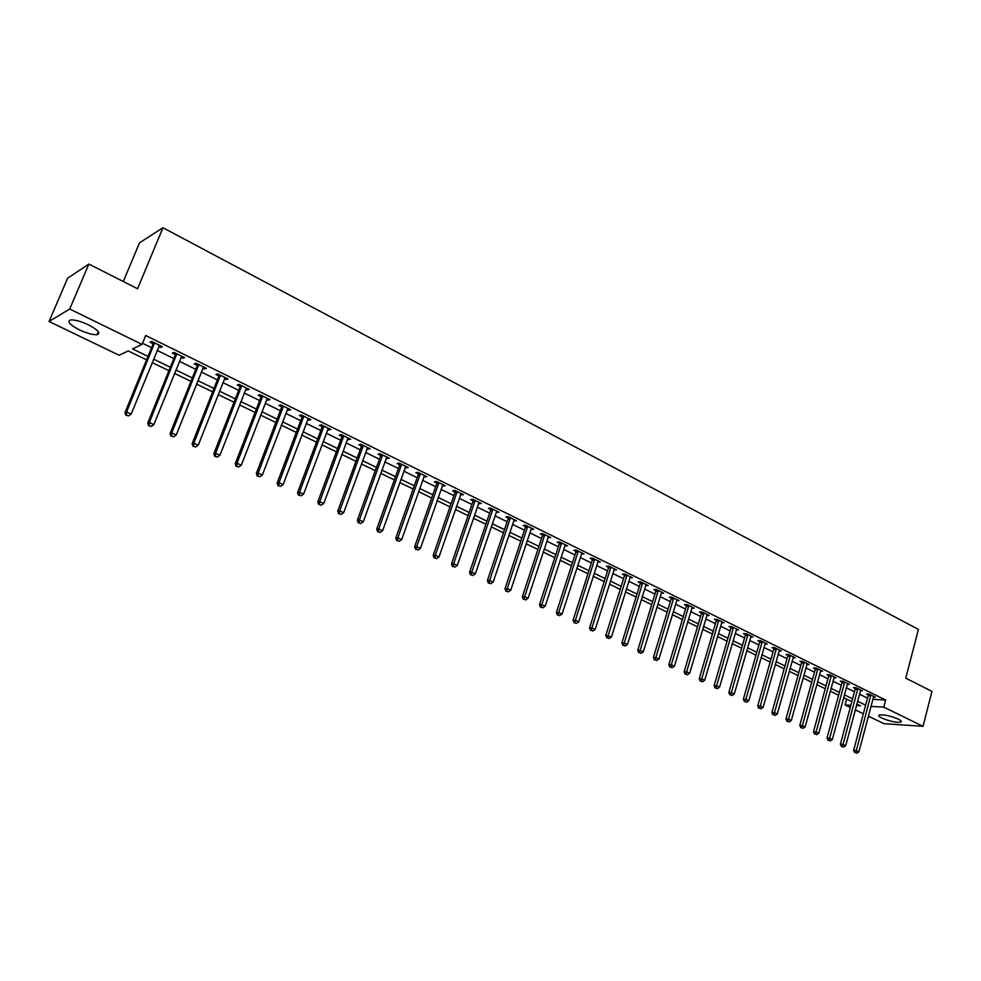<?xml version="1.0" encoding="UTF-8"?>
<svg xmlns="http://www.w3.org/2000/svg" width="981" height="981" viewBox="0 0 981 981"><rect width="100%" height="100%" fill="white"/><g stroke="black" fill="none" stroke-linecap="round" stroke-linejoin="round"><path stroke-width="1.47" d="M88.449 324.846C98.063 329.959 100.957 333.246 97.168 334.668C92.95 334.975 87.039 333.381 79.412 329.861C69.712 324.736 66.769 321.437 70.595 319.953C74.85 319.659 80.798 321.29 88.449 324.846M898.265 719.098C901.098 720.52 901.968 721.525 900.889 722.114C896.242 722.715 889.902 721.366 881.833 718.043C878.951 716.608 878.069 715.59 879.172 715.002C883.82 714.401 890.184 715.762 898.265 719.098M123.287 281.51L139.51 242.834L162.956 227.739L918.412 629.434L905.757 678.116L931.95 691.397L923.047 726.332L883.918 723.659L868.344 716.155M863.354 713.751L855.273 709.864M850.257 707.448L845.095 704.959L850.846 705.278M846.677 699.11L845.095 704.959M146.586 359.855L128.204 350.94L119.118 355.245L49.05 321.486L69.7 309.015L142.037 344.392L132.533 348.893L147.996 356.41M69.7 309.015L88.879 264.073L67.652 278.175L49.05 321.486M872.796 699.355L885.647 700.005L145.691 335.502L142.037 344.392M142.503 343.252L151.565 347.679M157.156 350.413L173.821 358.58M179.4 361.302L195.759 369.31M201.313 372.032L217.365 379.892M222.908 382.602L238.653 390.315M244.195 393.013L259.634 400.579M265.164 403.289L280.321 410.708M285.827 413.406L300.713 420.69M306.207 423.375L320.812 430.524M326.293 433.21L340.615 440.224M346.085 442.897L360.162 449.789M365.606 452.449L379.426 459.218M384.859 461.879L398.421 468.513M403.853 471.174L417.17 477.686M422.578 480.334L435.65 486.735M441.045 489.384L453.884 495.663M459.267 498.299L471.873 504.467M477.244 507.103L489.629 513.161M494.988 515.785L507.14 521.733M512.487 524.345L524.43 530.194M529.752 532.806L541.487 538.544M546.797 541.144L558.336 546.785M563.621 549.385L574.952 554.927M580.237 557.502L591.359 562.959M596.62 565.534L607.558 570.881M612.806 573.456L623.548 578.716M628.784 581.279L639.342 586.442M644.566 589.005L654.94 594.081M660.152 596.632L670.342 601.623M675.529 604.161L685.56 609.066M690.734 611.592L700.581 616.424M705.744 618.95L715.431 623.683M720.569 626.197L730.085 630.857M735.21 633.37L744.579 637.957M749.68 640.458L758.889 644.958M763.978 647.448L773.028 651.887M778.105 654.364L787.007 658.717M792.072 661.206L800.815 665.486M805.867 667.951L814.463 672.157M819.503 674.621L827.952 678.766M832.979 681.219L841.293 685.29M846.296 687.742L854.463 691.74M859.454 694.192L867.498 698.129M873.384 697.111L875.408 697.209L869.191 694.156L866.53 694.033L868.222 694.867M860.374 690.747L862.422 690.832L856.143 687.742L853.495 687.632L855.199 688.466M847.216 684.297L849.288 684.382L842.937 681.255L840.3 681.157L842.029 682.003M833.911 677.773L836.008 677.846L829.583 674.695L826.958 674.597L828.7 675.455M820.447 671.176L822.581 671.249L816.069 668.049L813.457 667.975L815.223 668.834M806.823 664.505L808.982 664.566L802.397 661.329L799.797 661.268L801.587 662.138M793.028 657.748L795.223 657.797L788.565 654.523L785.977 654.474L787.792 655.369M779.086 650.918L781.305 650.955L774.573 647.644L771.998 647.607L773.825 648.515M764.959 644.014L767.228 644.027L760.398 640.679L757.847 640.654L759.699 641.574M750.673 637.012L752.967 637.025L746.063 633.628L743.524 633.628L745.401 634.548M736.216 629.937L738.546 629.937L731.556 626.491L729.03 626.503L730.919 627.435M721.575 622.776L723.941 622.751L716.866 619.281L714.352 619.305L716.277 620.25M706.761 615.516L709.153 615.492L701.991 611.96L699.502 612.009L701.44 612.966M691.752 608.183L694.192 608.134L686.945 604.566L684.468 604.627L686.43 605.596M676.718 600.262L679.036 600.679L671.703 597.073L669.238 597.147L671.237 598.128M661.194 593.198L663.696 593.137L656.264 589.483L653.824 589.581L655.848 590.574M645.633 585.559L648.171 585.51L640.642 581.807L638.214 581.917L640.262 582.922M629.863 577.809L632.438 577.772L624.811 574.02L622.408 574.155L624.48 575.173M613.91 569.973L616.509 569.936L608.784 566.147L606.405 566.295L608.502 567.325M597.736 562.039L600.372 562.015L592.561 558.164L590.194 558.336L592.316 559.366M581.365 553.995L584.038 553.971L576.117 550.083L573.775 550.267L575.921 551.322M564.774 545.841L567.484 545.841L559.464 541.892L557.147 542.101L559.317 543.167M547.962 537.588L550.709 537.6L542.579 533.603L540.286 533.823L542.493 534.903M530.942 529.225L533.725 529.237L525.485 525.191L523.216 525.436L525.448 526.539M513.688 520.752L516.509 520.776L508.158 516.68L505.914 516.938L508.183 518.054M496.202 512.168L499.059 512.205L490.61 508.048L488.391 508.33L490.684 509.458M478.483 503.474L481.389 503.511L472.817 499.304L470.622 499.611L472.952 500.751M460.53 494.657L463.473 494.706L454.779 490.439L452.621 490.77L454.976 491.922M442.333 485.718L445.313 485.779L436.508 481.45L434.362 481.806L436.753 482.983M423.878 476.656L426.894 476.729L417.967 472.339L415.87 472.719L418.286 473.909M405.178 467.471L408.231 467.557L399.181 463.106L397.109 463.51L399.561 464.712M386.207 458.152L389.31 458.25L380.138 453.737L378.09 454.166L380.579 455.392M366.98 448.709L370.131 448.82L360.824 444.246L358.813 444.7L361.339 445.938M347.47 439.132L350.671 439.255L341.241 434.62L339.254 435.098L341.817 436.361M342.161 436.52L343.056 436.962M327.703 429.42L330.94 429.555L321.376 424.847L319.426 425.362L322.026 426.637M322.369 426.796L323.24 427.226M307.642 419.574L310.928 419.721L301.216 414.938L299.315 415.478L301.952 416.778M302.283 416.937L303.129 417.354M287.286 409.58L288.745 410.291L290.634 409.739L280.774 404.895L278.911 405.46L281.584 406.772M281.903 406.931L282.736 407.348M266.648 399.439L268.181 400.199L270.033 399.61L260.039 394.705L258.211 395.294L260.921 396.631M261.24 396.79L262.05 397.182M245.691 389.15L247.335 389.96L249.137 389.334L238.996 384.356L237.206 384.981L239.965 386.33M240.271 386.489L241.056 386.87M224.441 378.715L226.17 379.561L227.935 378.911L217.647 373.859L215.906 374.521L218.689 375.895M218.996 376.042L219.756 376.41M202.871 368.12L204.698 369.015L206.427 368.341L195.979 363.203L194.275 363.902L197.107 365.288M197.402 365.435L198.137 365.803M180.982 357.378L182.907 358.31L184.587 357.599L173.993 352.4L172.325 353.123L175.207 354.533M158.763 346.465L160.786 347.458L162.417 346.71L151.663 341.425L150.044 342.185L152.962 343.62M88.879 264.073L137.561 288.745L162.956 227.739M885.647 700.005L883.783 707.129L923.047 726.332M870.932 706.406L883.783 707.129M153.6 359.12L170.314 367.25M175.906 369.972L192.301 377.943M197.88 380.653L213.968 388.464M219.536 391.174L235.317 398.838M240.872 401.536L256.36 409.065M261.89 411.762L277.096 419.145M282.614 421.83L297.537 429.077M303.043 431.75L317.685 438.875M323.178 441.536L337.55 448.525M343.031 451.186L357.133 458.041M362.602 460.702L376.459 467.434M381.903 470.083L395.502 476.692M400.935 479.329L414.289 485.816M419.709 488.452L432.817 494.829M438.225 497.453L451.101 503.707M456.496 506.331L469.139 512.474M474.522 515.086L486.932 521.119M492.29 523.731L504.492 529.654M509.838 532.254L521.818 538.079M527.153 540.666L538.912 546.38M544.234 548.968L555.798 554.584M561.095 557.171L572.45 562.689M577.748 565.252L588.894 570.672M594.179 573.235L605.13 578.569M610.39 581.12L621.169 586.356M626.405 588.907L636.988 594.045M642.224 596.595L652.623 601.647M657.834 604.186L668.061 609.152M673.26 611.678L683.303 616.559M688.49 619.072L698.362 623.879M703.536 626.393L713.236 631.102M718.399 633.603L727.939 638.251M733.077 640.74L742.445 645.302M747.571 647.791L756.792 652.267M761.906 654.756L770.968 659.158M776.057 661.635L784.972 665.964M790.048 668.429L798.804 672.696M803.868 675.149L812.489 679.343M817.529 681.795L826.002 685.903M831.03 688.355L839.368 692.402M844.383 694.842L852.575 698.815M857.578 701.243L865.634 705.167M856.413 705.597L860.509 705.817L856.83 704.039M851.827 701.611L843.623 697.638M838.608 695.21L830.269 691.164M825.229 688.723L816.756 684.615M811.704 682.175L803.083 677.994M798.019 675.541L789.251 671.286M784.162 668.821L775.248 664.505M770.146 662.028L761.084 657.638M755.971 655.161L746.737 650.685M741.611 648.208L732.231 643.659M727.08 641.157L717.54 636.534M712.378 634.033L702.666 629.324M697.491 626.822L687.607 622.028M682.42 619.514L672.365 614.646M667.154 612.119L656.927 607.165M651.703 604.639L641.304 599.587M636.068 597.049L625.473 591.923M620.225 589.373L609.446 584.149M604.173 581.598L593.211 576.288M587.926 573.726L576.767 568.318M571.469 565.755L560.102 560.237M554.792 557.674L543.216 552.058M537.895 549.483L526.123 543.781M520.776 541.193L508.796 535.381M503.437 532.781L491.236 526.871M485.865 524.271L473.443 518.25M468.047 515.638L455.405 509.507M449.997 506.883L437.121 500.641M431.701 498.017L418.58 491.665M413.148 489.029L399.794 482.554M394.35 479.917L380.738 473.32M375.282 470.672L361.413 463.964M355.944 461.303L341.829 454.461M336.336 451.812L321.952 444.834M316.458 442.173L301.792 435.074M296.287 432.4L281.351 425.153M275.82 422.48L260.603 415.11M255.06 412.425L239.56 404.908M234.005 402.21L218.199 394.558M212.632 391.86L196.519 384.049M190.939 381.351L174.52 373.393M168.928 370.683L152.19 362.565M661.488 592.414L661.243 593.223M646.038 584.627L645.731 585.608M607.815 637.969L609.115 638.557L607.815 637.969L608.208 635.467L626.798 575.896L624.394 576.019L605.817 635.455L611.445 636.963L630.023 577.895M614.474 568.943L614.118 570.071M598.361 561.022L598.005 562.162M582.052 553.002L581.684 554.155M565.522 544.872L565.154 546.037M548.784 536.644L548.404 537.809M531.825 528.305L531.444 529.47M514.645 519.856L514.252 521.034M497.232 511.297L496.827 512.474M479.586 502.628L479.182 503.817M461.695 493.835L461.291 495.025M443.571 484.921L443.154 486.122M425.202 475.895L424.773 477.097M406.575 466.735L406.146 467.949M387.691 457.453L387.25 458.667M368.549 448.047L368.096 449.261M349.138 438.495L348.684 439.721M329.444 428.82L328.978 430.058M309.469 418.997L309.003 420.248M289.211 409.04L288.745 410.291M268.671 398.936L268.181 400.199M247.825 388.697L247.335 389.96M226.672 378.298L226.17 379.561M205.201 367.74L204.698 369.015M183.422 357.035L182.907 358.31M161.313 346.158L160.786 347.458M870.821 695.762L868.16 695.639L853.629 750.355L856.29 750.6L870.883 694.989M855.788 752.77L856.83 753.261L855.788 752.77L856.29 750.6L858.915 751.814L873.715 696.387M868.16 695.639L868.197 694.119M853.629 750.355L854.721 752.672M856.83 753.261L858.915 751.814M857.786 689.361L855.138 689.251L840.41 744.223L843.047 744.456L857.848 688.588M842.556 746.639L843.611 747.142L842.556 746.639L843.047 744.456L845.708 745.683L860.717 689.999M855.138 689.251L855.187 687.706M840.41 744.223L841.49 746.553M843.611 747.142L845.708 745.683M844.604 682.886L841.968 682.788L827.032 738.019L829.656 738.239L844.666 682.102M829.166 740.447L830.245 740.949L829.166 740.447L829.656 738.239L832.354 739.49L847.572 683.536M841.968 682.788L842.017 681.219M827.032 738.019L828.111 740.361M830.245 740.949L832.354 739.49M831.263 676.338L828.638 676.24L813.494 731.74L816.106 731.949L831.324 675.553M815.616 734.18L816.707 734.683L815.616 734.18L816.106 731.949L818.828 733.212L834.279 677M828.638 676.24L828.687 674.658M813.494 731.74L814.573 734.095M816.707 734.683L818.828 733.212M817.774 669.704L815.162 669.631L799.797 725.388L802.397 725.584L817.835 668.919M801.918 727.828L803.022 728.343L801.918 727.828L802.397 725.584L805.156 726.86L820.815 670.379M815.162 669.631L815.211 668.024M799.797 725.388L800.876 727.755M803.022 728.343L805.156 726.86M804.126 662.997L801.526 662.935L785.94 718.963L788.528 719.147L804.187 662.2M788.05 721.415L789.165 721.93L788.05 721.415L788.528 719.147L791.311 720.446L807.204 663.683M801.526 662.935L801.575 661.304M785.94 718.963L787.02 721.342M789.165 721.93L791.311 720.446M790.306 656.215L787.718 656.166L771.912 712.464L774.487 712.635L790.379 655.418M774.021 714.916L775.149 715.431L774.021 714.916L774.487 712.635L777.308 713.947L793.421 656.914M787.718 656.166L787.768 654.511M771.912 712.464L772.991 714.842M775.149 715.431L777.308 713.947M776.327 649.348L773.751 649.312L757.724 705.891L760.287 706.038L776.4 648.539M759.821 708.343L760.962 708.871L759.821 708.343L760.287 706.038L763.144 707.362L779.49 650.06M773.751 649.312L773.813 647.632M757.724 705.891L758.791 708.27M760.962 708.871L763.144 707.362M762.188 642.396L759.625 642.371L743.353 699.232L745.903 699.367L762.249 641.586M745.45 701.685L746.602 702.224L745.45 701.685L745.903 699.367L748.797 700.716L765.376 643.131M759.625 642.371L759.674 640.679M743.353 699.232L744.432 701.623M746.602 702.224L748.797 700.716M747.865 635.369L745.327 635.357L728.822 692.488L731.348 692.611L747.939 634.548M730.906 694.953L732.071 695.492L730.906 694.953L731.348 692.611L734.279 693.972L751.103 636.105M745.327 635.357L745.376 633.628M728.822 692.488L729.889 694.891M732.071 695.492L734.279 693.972M733.383 628.245L730.845 628.257L714.107 685.658L716.62 685.78L733.445 627.435M716.179 688.135L717.356 688.674L716.179 688.135L716.62 685.78L719.576 687.154L736.645 629.005M730.845 628.257L730.906 626.503M714.107 685.658L715.174 688.086M717.356 688.674L719.576 687.154M718.705 621.047L716.191 621.059L699.208 678.754L701.709 678.852L718.791 620.225M701.268 681.231L702.47 681.783L701.268 681.231L701.709 678.852L704.701 680.25L722.028 621.807M716.191 621.059L716.253 619.281M699.208 678.754L700.262 681.182M702.47 681.783L704.701 680.25M703.868 613.75L701.366 613.787L684.125 671.764L686.602 671.85L703.941 612.917M686.173 674.241L687.387 674.805L686.173 674.241L686.602 671.85L689.643 673.26L707.215 614.535M701.366 613.787L701.427 611.972M684.125 671.764L685.179 674.205M687.387 674.805L689.643 673.26M688.834 606.368L686.357 606.417L668.846 664.689L671.311 664.75L688.907 605.535M670.894 667.166L672.12 667.742L670.894 667.166L671.311 664.75L674.388 666.185L692.23 607.165M686.357 606.417L686.406 604.578M668.846 664.689L669.913 667.141M672.12 667.742L674.388 666.185M673.616 598.888L671.151 598.962L653.383 657.515L655.835 657.577L673.689 598.054M655.418 660.005L656.669 660.581L655.418 660.005L655.835 657.577L658.95 659.011L677.049 599.71M671.151 598.962L671.212 597.086M653.383 657.515L654.45 659.98M656.669 660.581L658.95 659.011M658.202 591.322L655.762 591.408L637.736 650.256L640.164 650.293L658.288 590.476M639.759 652.745L641.022 653.334L639.759 652.745L640.164 650.293L643.315 651.764L661.685 592.156M655.762 591.408L655.823 589.507M637.736 650.256L638.79 652.733M641.022 653.334L643.315 651.764M642.604 583.658L640.176 583.756L621.88 642.911L624.284 642.935L642.69 582.812M623.891 645.4L625.167 646.001L623.891 645.4L624.284 642.935L627.472 644.407L646.136 584.504M640.176 583.756L640.237 581.819M621.88 642.911L622.923 645.388M625.167 646.001L627.472 644.407M626.798 575.896L626.884 575.038M624.394 576.019L624.468 574.044M605.817 635.455L606.871 637.957M609.115 638.557L611.445 636.963M610.807 568.036L608.416 568.171L589.556 627.926L591.923 627.914L610.893 567.177M591.543 630.427L592.855 631.028L591.543 630.427L591.923 627.914L595.197 629.434L614.425 568.919M608.416 568.171L608.478 566.16M589.556 627.926L590.599 630.427M592.855 631.028L595.197 629.434M594.596 560.065L592.23 560.225L573.076 620.286L575.43 620.262L594.682 559.207M575.062 622.788L576.387 623.413L575.062 622.788L575.43 620.262L578.741 621.795L598.263 560.973M592.23 560.225L592.303 558.189M573.076 620.286L574.118 622.8M576.387 623.413L578.741 621.795M578.177 552.009L575.835 552.18L556.386 612.549L558.716 612.5L578.263 551.138M558.348 615.062L559.697 615.688L558.348 615.062L558.716 612.5L562.076 614.057L581.892 552.928M575.835 552.18L575.908 550.096M556.386 612.549L557.429 615.075M559.697 615.688L562.076 614.057M561.549 543.83L559.231 544.038L539.476 604.701L541.782 604.639L561.635 542.971M541.426 607.227L542.8 607.852L541.426 607.227L541.782 604.639L545.178 606.221L565.314 544.774M559.231 544.038L559.305 541.904M539.476 604.701L540.506 607.251M542.8 607.852L545.178 606.221M544.7 535.552L542.407 535.773L522.346 596.767L524.627 596.681L544.786 534.682M524.283 599.281L525.669 599.931L524.283 599.281L524.627 596.681L528.072 598.287L548.514 536.509M542.407 535.773L542.481 533.615M522.346 596.767L523.376 599.317M525.669 599.931L528.072 598.287M527.631 527.177L525.362 527.41L504.994 588.71L507.238 588.612L527.729 526.294M506.907 591.236L508.305 591.886L506.907 591.236L507.238 588.612L510.733 590.231L531.494 528.146M525.362 527.41L525.436 525.203M504.994 588.71L506.012 591.285M508.305 591.886L510.733 590.231M510.328 518.679L508.084 518.937L487.398 580.556L489.617 580.433L510.427 517.796M489.311 583.094L490.721 583.744L489.311 583.094L489.617 580.433L493.161 582.076L514.252 519.672M508.084 518.937L508.158 516.68M487.398 580.556L488.415 583.131M490.721 583.744L493.161 582.076M492.805 510.071L490.586 510.353L469.568 572.291L471.763 572.156L492.903 509.176M471.456 574.829L472.903 575.491L471.456 574.829L471.763 572.156L475.356 573.824L496.778 511.076M490.586 510.353L490.659 508.072M469.568 572.291L470.586 574.878M472.903 575.491L475.356 573.824M475.037 501.34L472.842 501.647L451.505 563.916L453.676 563.756L475.147 500.445M453.381 566.454L454.828 567.128L453.381 566.454L453.676 563.756L457.305 565.448L479.071 502.37M472.842 501.647L472.928 499.354M451.505 563.916L452.511 566.515M454.828 567.128L457.305 565.448M457.036 492.499L454.865 492.818L433.185 555.418L435.319 555.246L457.146 491.591M435.037 557.968L436.52 558.655L435.037 557.968L435.319 555.246L439.01 556.95L461.119 493.553M454.865 492.818L454.963 490.525M433.185 555.418L434.191 558.042M436.52 558.655L439.01 556.95M438.789 483.535L436.655 483.878L414.62 546.809L416.729 546.613L438.899 482.627M416.459 549.36L417.955 550.059L416.459 549.36L416.729 546.613L420.469 548.342L442.921 484.602M436.655 483.878L436.741 481.561M414.62 546.809L415.613 549.434M417.955 550.059L420.469 548.342M420.297 474.448L418.176 474.816L395.784 538.091L397.869 537.858L420.395 473.529M397.612 540.641L399.132 541.34L397.612 540.641L397.869 537.858L401.658 539.624L424.479 475.54M418.176 474.816L418.274 472.486M395.784 538.091L396.778 540.727M399.132 541.34L401.658 539.624M401.536 465.227L399.463 465.632L376.704 529.237L378.752 528.992L401.646 464.32M378.507 531.788L380.039 532.499L378.507 531.788L378.752 528.992L382.59 530.77L405.791 466.355M399.463 465.632L399.549 463.29M376.704 529.237L377.685 531.886M380.039 532.499L382.59 530.77M382.516 455.883L380.469 456.312L357.342 520.261L359.365 519.991L382.639 454.963M359.132 522.824L360.689 523.535L359.132 522.824L359.365 519.991L363.264 521.794L386.833 457.036M380.469 456.312L380.567 453.958M357.342 520.261L358.323 522.922M360.689 523.535L363.264 521.794M363.24 446.416L361.229 446.87L337.722 511.162L339.696 510.868L363.35 445.484M339.487 513.725L341.069 514.449L339.487 513.725L339.696 510.868L343.657 512.695L367.617 447.581M361.229 446.87L361.327 444.491M337.722 511.162L338.69 513.836M341.069 514.449L343.657 512.695M343.681 436.815L341.707 437.293L317.807 501.929L319.757 501.61L343.804 435.883M319.548 504.492L321.155 505.24L319.548 504.492L319.757 501.61L323.767 503.474L348.12 438.004M341.707 437.293L341.805 434.902M317.807 501.929L318.776 504.614M321.155 505.24L323.767 503.474M323.853 427.066L321.903 427.569L297.611 492.572L299.524 492.217L323.975 426.134M299.34 495.135L300.959 495.883L299.34 495.135L299.524 492.217L303.595 494.105L328.353 428.28M321.903 427.569L322.013 425.165M297.611 492.572L298.567 495.27M300.959 495.883L303.595 494.105M303.742 417.183L301.829 417.722L277.132 483.069L278.996 482.701L303.865 416.238M278.825 485.644L280.48 486.404L278.825 485.644L278.996 482.701L283.129 484.614L308.304 418.421M301.829 417.722L301.94 415.294M277.132 483.069L278.077 485.791M280.48 486.404L283.129 484.614M283.337 407.164L281.461 407.728L256.348 473.431L258.175 473.038L283.46 406.208M258.028 476.006L259.695 476.778L258.028 476.006L258.175 473.038L262.368 474.976L287.96 408.427M281.461 407.728L281.572 405.288M256.348 473.431L257.292 476.165M259.695 476.778L262.368 474.976M262.638 396.998L260.799 397.587L235.256 463.657L237.046 463.228L262.761 396.03M236.911 466.233L238.604 467.017L236.911 466.233L237.046 463.228L241.301 465.202L267.335 398.286M260.799 397.587L260.921 395.135M235.256 463.657L236.188 466.404M238.604 467.017L241.301 465.202M241.633 386.673L239.83 387.299L213.858 453.737L215.612 453.283L241.755 385.717M215.489 456.312L217.206 457.109L215.489 456.312L215.612 453.283L219.928 455.282L246.403 387.998M239.83 387.299L239.953 384.822M213.858 453.737L214.79 456.496M217.206 457.109L219.928 455.282M220.32 376.201L218.567 376.863L192.141 443.67L193.846 443.179L220.443 375.233M193.748 446.245L195.489 447.054L193.748 446.245L193.846 443.179L198.223 445.215L225.152 377.55M218.567 376.863L218.689 374.374M192.141 443.67L193.061 446.441M195.489 447.054L198.223 445.215M198.689 365.582L196.973 366.269L170.105 433.455L171.761 432.928L198.824 364.601M196.973 366.269L198.824 364.883L197.107 365.557L197.107 363.755M171.675 436.03L173.453 436.852L171.675 436.03L171.761 432.928L176.212 435L203.594 366.955M170.105 433.455L171.013 436.226M173.453 436.852L176.212 435M176.727 354.791L175.059 355.514L147.726 423.081L149.345 422.529L176.862 353.81M149.271 425.656L151.074 426.49L149.271 425.656L149.345 422.529L153.858 424.626L181.718 356.201M175.059 355.514L175.194 352.988M147.726 423.081L148.621 425.864M151.074 426.49L153.858 424.626M154.446 343.853L152.828 344.601L125.016 412.547L126.586 411.959L154.581 342.86M126.524 415.122L128.352 415.969L126.524 415.122L126.586 411.959L131.16 414.092L159.511 345.275M152.828 344.601L152.962 342.062M125.016 412.547L125.899 415.355M128.352 415.969L131.16 414.092M870.883 695.198L868.222 695.075M857.848 688.797L855.199 688.674M844.666 682.31L842.029 682.212M831.336 675.762L828.712 675.664M817.847 669.128L815.236 669.054M804.187 662.42L801.6 662.359M790.379 655.627L787.792 655.578M776.4 648.76L773.825 648.723M762.262 641.807L759.699 641.782M747.939 634.768L745.401 634.768M733.457 627.644L730.931 627.656M718.791 620.446L716.277 620.458M703.941 613.137L701.452 613.186M688.92 605.755L686.43 605.817M673.702 598.275L671.237 598.349M658.288 590.709L655.848 590.795M642.69 583.033L640.262 583.143M626.896 575.271L624.48 575.393M610.893 567.41L608.502 567.545M594.682 559.44L592.316 559.599M578.275 551.371L575.933 551.555M561.647 543.204L559.317 543.4M544.798 534.915L542.493 535.135M527.729 526.527L525.448 526.772M510.439 518.029L508.183 518.287M492.903 509.421L490.684 509.703M475.147 500.69L472.952 500.997M457.146 491.837L454.976 492.168M438.899 482.873L436.753 483.216M420.395 473.774L418.286 474.154M401.646 464.565L399.574 464.957M382.639 455.221L380.591 455.638M363.35 445.742L361.339 446.196M343.804 436.128L341.817 436.606M323.975 426.379L322.026 426.894M303.865 416.496L301.952 417.035M283.46 406.465L281.584 407.029M262.761 396.299L260.921 396.888M241.755 385.974L239.965 386.6M220.443 375.502L218.689 376.152M176.874 354.08L175.207 354.803M154.581 343.129L152.962 343.877M97.168 334.668L98.382 331.762M900.889 722.114L901.159 721.06M343.706 436.753L341.719 437.232M323.902 426.931L321.952 427.434M303.816 416.95L301.903 417.489M283.423 406.833L281.547 407.397M262.736 396.569L260.909 397.17M241.755 386.158L239.953 386.784M220.443 375.6L218.689 376.25"/></g></svg>
